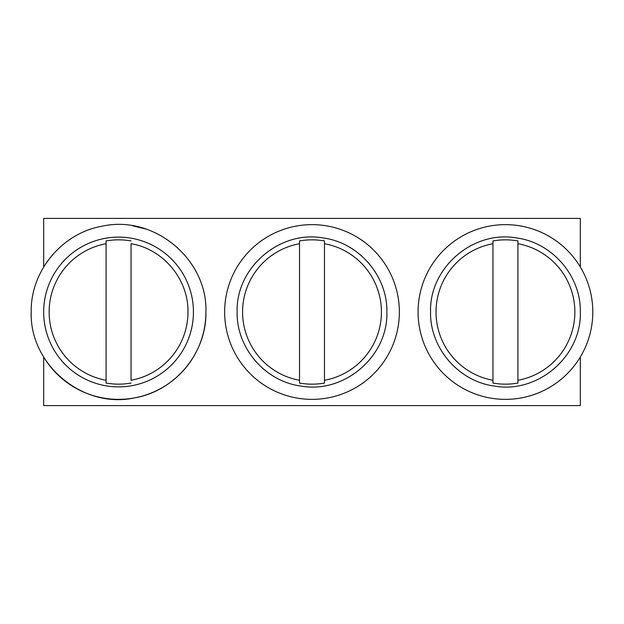 <?xml version="1.0" encoding="UTF-8"?>
<svg xmlns="http://www.w3.org/2000/svg" width="624" height="624" viewBox="0 0 624 624"><rect width="100%" height="100%" fill="white"/><g stroke="black" fill="none" stroke-linecap="round" stroke-linejoin="round"><path stroke-width="0.94" d="M131.04 380.289L131.04 243.711C163.199 248.953 188.604 279.419 187.98 312A69.42 69.42 0 0 1 131.04 380.289M131.04 383.066A72.15 72.15 0 0 1 106.08 383.066L106.08 380.289A69.42 69.42 0 0 1 106.08 243.711L106.08 240.934A72.15 72.15 0 0 1 131.04 240.934M193.44 312A74.88 74.88 0 0 1 118.56 386.88A74.88 74.88 0 0 1 43.68 312A74.88 74.88 0 0 1 118.56 237.12A74.88 74.88 0 0 1 193.44 312M106.08 240.934L106.08 383.066M205.92 312C207.667 259.249 153.941 214.679 102.422 226.145C62.143 232.939 30.436 271.112 31.2 312C29.453 364.751 83.179 409.321 134.698 397.855C174.977 391.061 206.684 352.888 205.92 312A87.36 87.36 0 0 1 203.962 330.377M580.32 267.002L580.32 218.4L43.68 218.4L43.68 267.002L48.095 260.364M132.491 225.755L146.149 229.109M203.798 331.149A87.36 87.36 0 0 1 179.657 374.439M179.26 374.829A87.36 87.36 0 0 1 134.963 397.808M134.433 397.909A87.36 87.36 0 0 1 43.68 356.998L43.68 405.6L580.32 405.6L580.32 356.998M592.8 312A87.36 87.36 0 0 1 505.44 399.36A87.36 87.36 0 0 1 418.08 312A87.36 87.36 0 0 1 505.44 224.64A87.36 87.36 0 0 1 592.8 312M399.36 312A87.36 87.36 0 0 1 312 399.36A87.36 87.36 0 0 1 224.64 312A87.36 87.36 0 0 1 312 224.64A87.36 87.36 0 0 1 399.36 312M430.56 312C429.827 348.02 458.679 381.482 494.419 386.061C537.857 393.939 581.716 356.132 580.32 312C581.053 275.98 552.201 242.518 516.461 237.939C473.023 230.061 429.164 267.868 430.56 312M237.12 312C236.387 348.02 265.239 381.482 300.979 386.061C344.417 393.939 388.276 356.132 386.88 312C387.613 275.98 358.761 242.518 323.021 237.939C279.583 230.061 235.724 267.868 237.12 312M574.86 312A69.42 69.42 0 0 1 517.92 380.289L517.92 383.066A72.15 72.15 0 0 1 492.96 383.066L492.96 380.289A69.42 69.42 0 0 1 492.96 243.711L492.96 240.934A72.15 72.15 0 0 1 517.92 240.934L517.92 243.711A69.42 69.42 0 0 1 574.86 312M381.42 312A69.42 69.42 0 0 1 324.48 380.289L324.48 383.066A72.15 72.15 0 0 1 299.52 383.066L299.52 380.289A69.42 69.42 0 0 1 299.52 243.711L299.52 240.934A72.15 72.15 0 0 1 324.48 240.934L324.48 243.711A69.42 69.42 0 0 1 381.42 312M517.92 383.066L517.92 240.934M492.96 240.934L492.96 383.066M324.48 383.066L324.48 240.934M299.52 240.934L299.52 383.066"/></g></svg>

